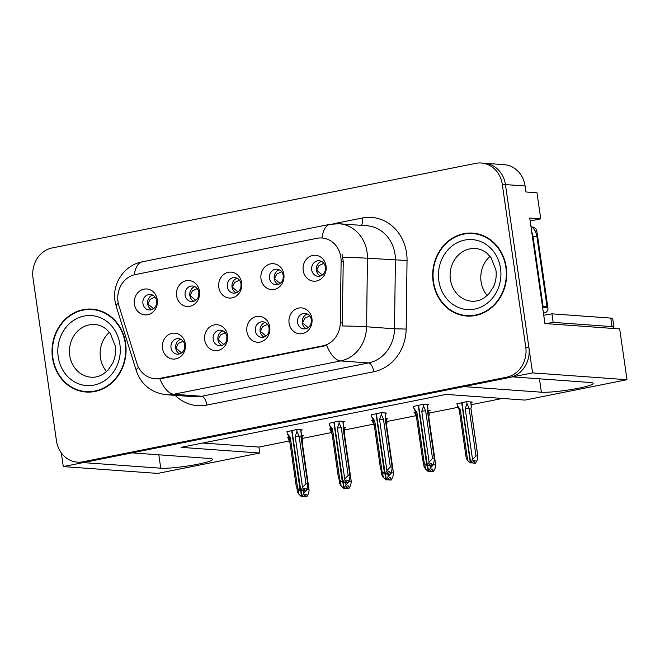 <?xml version="1.0" encoding="UTF-8"?>
<svg xmlns="http://www.w3.org/2000/svg" width="660" height="660" viewBox="0 0 660 660"><rect width="100%" height="100%" fill="white"/><g stroke="black" fill="none" stroke-linecap="round" stroke-linejoin="round"><path stroke-width="0.99" d="M227.321 286.737A7.796 6.938 -85.9 0 0 233.615 293.139A7.796 6.938 -85.9 0 0 241.032 283.998A7.796 6.938 -85.9 0 0 234.737 277.596A7.796 6.938 -85.9 0 0 227.321 286.737M236.008 292.842A7.796 6.938 94.1 0 1 232.039 287.075A7.796 6.938 94.1 0 1 237.064 278.231M218.815 287.364A12.986 11.566 -85.9 0 0 232.081 297.866A12.986 11.566 -85.9 0 0 241.667 282.802A12.986 11.566 -85.9 0 0 228.401 272.299A12.986 11.566 -85.9 0 0 218.815 287.364M255.395 330.916A7.796 6.938 -85.9 0 0 261.682 337.326A7.796 6.938 -85.9 0 0 269.099 328.185A7.796 6.938 -85.9 0 0 262.804 321.775A7.796 6.938 -85.9 0 0 255.395 330.916M264.074 337.029A7.796 6.938 94.1 0 1 260.114 331.262A7.796 6.938 94.1 0 1 265.13 322.41M246.889 331.543A12.986 11.566 -85.9 0 0 260.155 342.045A12.986 11.566 -85.9 0 0 269.734 326.989A12.986 11.566 -85.9 0 0 256.468 316.486A12.986 11.566 -85.9 0 0 246.889 331.543M269.511 278.314A7.796 6.938 -85.9 0 0 275.806 284.716A7.796 6.938 -85.9 0 0 283.222 275.575A7.796 6.938 -85.9 0 0 276.928 269.173A7.796 6.938 -85.9 0 0 269.511 278.314M278.198 284.419A7.796 6.938 94.1 0 1 274.238 278.652A7.796 6.938 94.1 0 1 279.254 269.808M261.005 278.941A12.986 11.566 -85.9 0 0 274.271 289.435A12.986 11.566 -85.9 0 0 283.858 274.378A12.986 11.566 -85.9 0 0 270.592 263.876A12.986 11.566 -85.9 0 0 261.005 278.941M311.701 269.89A7.796 6.938 -85.9 0 0 317.996 276.292A7.796 6.938 -85.9 0 0 325.413 267.151A7.796 6.938 -85.9 0 0 319.118 260.741A7.796 6.938 -85.9 0 0 311.701 269.89M320.389 275.995A7.796 6.938 94.1 0 1 316.429 270.229A7.796 6.938 94.1 0 1 321.445 261.385M303.204 270.517A12.986 11.566 -85.9 0 0 316.47 281.012A12.986 11.566 -85.9 0 0 326.048 265.955A12.986 11.566 -85.9 0 0 312.782 255.453A12.986 11.566 -85.9 0 0 303.204 270.517M185.13 295.16A7.796 6.938 -85.9 0 0 191.425 301.562A7.796 6.938 -85.9 0 0 198.841 292.421A7.796 6.938 -85.9 0 0 192.547 286.019A7.796 6.938 -85.9 0 0 185.13 295.16M193.817 301.265A7.796 6.938 94.1 0 1 189.849 295.498A7.796 6.938 94.1 0 1 194.873 286.654M176.624 295.787A12.986 11.566 -85.9 0 0 189.89 306.289A12.986 11.566 -85.9 0 0 199.477 291.225A12.986 11.566 -85.9 0 0 186.211 280.723A12.986 11.566 -85.9 0 0 176.624 295.787M142.939 303.584A7.796 6.938 -85.9 0 0 149.234 309.986A7.796 6.938 -85.9 0 0 156.643 300.844A7.796 6.938 -85.9 0 0 150.356 294.442A7.796 6.938 -85.9 0 0 142.939 303.584M151.627 309.688A7.796 6.938 94.1 0 1 147.658 303.922A7.796 6.938 94.1 0 1 152.683 295.078M134.434 304.21A12.986 11.566 -85.9 0 0 147.7 314.713A12.986 11.566 -85.9 0 0 157.278 299.648A12.986 11.566 -85.9 0 0 144.012 289.146A12.986 11.566 -85.9 0 0 134.434 304.21M171.006 347.762A7.796 6.938 -85.9 0 0 177.301 354.173A7.796 6.938 -85.9 0 0 184.718 345.031A7.796 6.938 -85.9 0 0 178.423 338.621A7.796 6.938 -85.9 0 0 171.006 347.762M179.693 353.875A7.796 6.938 94.1 0 1 175.733 348.109A7.796 6.938 94.1 0 1 180.749 339.265M162.5 348.397A12.986 11.566 -85.9 0 0 175.766 358.891A12.986 11.566 -85.9 0 0 185.353 343.835A12.986 11.566 -85.9 0 0 172.087 333.333A12.986 11.566 -85.9 0 0 162.5 348.397M213.197 339.339A7.796 6.938 -85.9 0 0 219.491 345.749A7.796 6.938 -85.9 0 0 226.908 336.608A7.796 6.938 -85.9 0 0 220.613 330.198A7.796 6.938 -85.9 0 0 213.197 339.339M221.884 345.452A7.796 6.938 94.1 0 1 217.924 339.685A7.796 6.938 94.1 0 1 222.94 330.841M204.699 339.974A12.986 11.566 -85.9 0 0 217.957 350.468A12.986 11.566 -85.9 0 0 227.543 335.412A12.986 11.566 -85.9 0 0 214.277 324.91A12.986 11.566 -85.9 0 0 204.699 339.974M297.586 322.492A7.796 6.938 -85.9 0 0 303.872 328.903A7.796 6.938 -85.9 0 0 311.289 319.762A7.796 6.938 -85.9 0 0 305.002 313.351A7.796 6.938 -85.9 0 0 297.586 322.492M306.273 328.606A7.796 6.938 94.1 0 1 302.305 322.839A7.796 6.938 94.1 0 1 307.329 313.987M289.08 323.12A12.986 11.566 -85.9 0 0 302.346 333.622A12.986 11.566 -85.9 0 0 311.924 318.557A12.986 11.566 -85.9 0 0 298.658 308.063A12.986 11.566 -85.9 0 0 289.08 323.12M118.008 301.702A23.38 20.815 -85.9 0 0 118.899 305.638L136.892 363.404A23.38 20.815 -85.9 0 0 154.886 378.683A23.38 20.815 -85.9 0 0 159.885 378.37L322.798 345.84A23.38 20.815 -85.9 0 0 340.304 322.789L341.113 261.269A23.38 20.815 -85.9 0 0 321.973 237.996A23.38 20.815 -85.9 0 0 316.973 238.309L135.259 274.593A23.38 20.815 -85.9 0 0 118.008 301.702M61.314 452.909L63.286 466.587L83.234 462.602L160.743 468.204A27.712 3.011 171.8 0 0 191.804 465.333A27.712 3.011 171.8 0 0 212.545 459.385A27.712 3.011 171.8 0 0 209.492 458.469L131.975 452.867L463.873 386.603L541.39 392.205A27.712 3.011 171.8 0 0 572.443 389.342A27.712 3.011 171.8 0 0 593.183 383.386A27.712 3.011 171.8 0 0 590.131 382.478L512.614 376.868L532.57 372.892L505.436 184.585A25.979 23.125 -85.9 0 0 484.465 163.243A25.979 23.125 -85.9 0 1 505.436 184.585L528.883 347.325A25.979 23.125 -85.9 0 1 509.726 377.454L86.13 462.025A25.979 23.125 -85.9 0 1 80.569 462.371L77.426 462.148A25.979 23.125 -85.9 0 0 82.978 461.794L506.575 377.223A25.979 23.125 -85.9 0 0 525.74 347.102L502.285 184.363A25.979 23.125 -85.9 0 0 481.313 163.012A25.979 23.125 -85.9 0 0 475.753 163.358L52.165 247.937A25.979 23.125 -85.9 0 0 33 278.058L56.455 440.797A25.979 23.125 -85.9 0 0 77.426 462.148M532.57 372.892L627 379.714L619.682 328.936L544.929 323.532L529.724 218.047L540.738 218.839L530.145 220.96M481.313 163.012L504.133 164.662A25.979 23.125 -85.9 0 1 525.104 186.013L525.97 191.977L536.984 192.769L540.738 218.839M627 379.714L524.947 400.092L446.259 394.399L181.071 447.348L259.768 453.032L157.715 473.41L63.286 466.587M202.777 443.017L258.901 447.067L289.195 441.02M302.453 438.372L331.394 432.597M344.644 429.949L373.585 424.174M386.842 421.525L415.775 415.75M429.033 413.102L457.966 407.327M471.223 404.679L502.384 398.459M258.901 447.067L259.768 453.032M428.695 410.751L430.106 410.462L427.68 410.289M415.412 411.898L413.935 412.195L414.802 412.261M386.496 419.174L387.915 418.885L385.489 418.712M373.222 420.321L371.745 420.618L372.611 420.684M344.305 427.597L345.724 427.309L343.299 427.135M331.031 428.744L329.554 429.041L330.421 429.107M302.115 436.021L303.534 435.74L301.108 435.559M288.841 437.176L287.356 437.464L288.23 437.531M470.885 402.328L472.296 402.039L466.785 401.643L456.992 403.837M385.25 413.341L386.661 413.061L381.15 412.665L371.357 414.851M343.051 421.765L344.471 421.484L338.959 421.088L329.167 423.283M300.861 430.188L302.28 429.907L296.769 429.511L286.976 431.706M427.441 404.918L428.852 404.638L423.34 404.242L413.548 406.428M52.495 357.877A41.563 37.001 -85.9 0 0 86.056 392.032A41.563 37.001 -85.9 0 0 125.606 343.283A41.563 37.001 -85.9 0 0 92.045 309.119A41.563 37.001 -85.9 0 0 52.495 357.877M83.185 391.264A41.563 37.001 -85.9 0 0 87.631 392.114M433.133 281.878A41.563 37.001 -85.9 0 0 466.694 316.041A41.563 37.001 -85.9 0 0 506.245 267.284A41.563 37.001 -85.9 0 0 472.684 233.12A41.563 37.001 -85.9 0 0 433.133 281.878M463.823 315.265A41.563 37.001 -85.9 0 0 468.27 316.115M342.02 253.984L343.258 261.426L342.185 325.957A30.311 0.916 0.8 0 1 366.572 326.774A34.642 30.838 94.1 0 1 340.626 360.929A30.311 13.406 78.7 0 1 326.683 345.485L161.849 378.51L156.742 378.823M474.26 233.277A41.563 37.001 -85.9 0 0 469.738 233.475M93.621 309.268A41.563 37.001 -85.9 0 0 89.092 309.474M309.705 315.959L304.829 318.186L302.519 322.831L308.146 327.64M429.198 465.094L430.534 465.655L431.755 463.328L430.188 463.213L428.959 465.539L427.391 465.424L429.107 462.165L432.531 458.535L434.338 458.667L427.465 410.982L427.952 408.548L427.383 404.53M418.547 405.199L427.391 465.424M423.266 404.258L423.538 406.131L421.765 411.238L429.107 462.165M423.538 406.131L425.659 410.858L432.531 458.535M427.465 410.982A5.89 0.643 -8.2 0 1 427.515 411.056L427.886 409.282L427.193 404.522M429.907 465.779L432.11 465.762L433.826 462.503L434.428 459.046L427.515 411.056A5.89 0.643 -8.2 0 1 427.515 411.081M413.515 406.205L413.787 408.078L416.889 412.211L424.231 463.138L426.764 465.547L418.242 405.257M413.787 408.078L415.907 412.805M416.889 412.211A5.89 0.643 171.8 0 0 415.858 412.731L415.858 412.714M425.659 410.858A5.89 0.643 171.8 0 0 421.765 411.238M432.11 465.762L430.534 465.655M426.764 465.547L428.48 465.547M424.231 463.138L422.779 460.721L415.858 412.731A5.89 0.643 171.8 0 0 415.866 412.756M428.959 465.539L427.226 465.457M426.921 465.514L428.497 465.63M456.959 403.606L457.231 405.479L460.334 409.612L467.676 460.54L470.365 462.924L461.686 402.666M472.642 462.495L473.352 463.18L475.555 463.171L473.979 463.056L475.2 460.73L473.632 460.614L472.403 462.94L470.671 462.858L472.552 459.566L475.976 455.936L477.782 456.068L470.91 408.391A5.89 0.643 -8.2 0 1 470.959 408.457A5.89 0.643 -8.2 0 1 470.959 408.482M472.403 462.94L470.827 462.825M461.992 402.6L470.671 462.858M457.231 405.479L459.352 410.207M460.334 409.612A5.89 0.643 171.8 0 0 459.302 410.14L459.302 410.124M459.302 410.14A5.89 0.643 171.8 0 0 459.31 410.165L466.216 458.131L467.676 460.54M473.352 463.18L473.979 463.056M470.91 408.391L471.397 405.958L470.827 401.932M475.555 463.171L477.271 459.913L477.873 456.448L470.959 408.457L471.331 406.692L470.638 401.923M472.552 459.566L465.209 408.639A5.89 0.643 -8.2 0 1 469.103 408.26L475.976 455.936M465.209 408.639L466.983 403.532L469.103 408.26M466.983 403.532L466.711 401.659M322.27 275.03L316.643 270.229L318.97 265.584L323.829 263.348M267.514 324.382L262.639 326.609L260.329 331.254L265.955 336.064M386.999 473.517L388.344 474.078L389.565 471.752L387.998 471.636L386.768 473.962L385.192 473.847L386.909 470.588L390.34 466.958L392.147 467.09L385.275 419.413L385.762 416.98M376.349 413.622L385.192 473.847M381.076 412.682L381.348 414.554L379.574 419.661L386.909 470.588M381.348 414.554L383.468 419.281L390.34 466.958M385.275 419.413A5.89 0.643 -8.2 0 1 385.325 419.479L385.696 417.706L385.003 412.945M387.717 474.202L389.92 474.185L391.636 470.935L392.238 467.47L385.325 419.479A5.89 0.643 -8.2 0 1 385.325 419.504M371.324 414.628L371.596 416.501L374.698 420.635L382.041 471.562L384.574 473.971L376.051 413.68M371.596 416.501L373.717 421.228M373.42 420.709L373.667 421.146A5.89 0.643 171.8 0 0 373.675 421.179L373.42 420.709M383.468 419.281A5.89 0.643 171.8 0 0 379.574 419.661M389.92 474.185L388.344 474.078M384.574 473.971L386.29 473.971M382.041 471.562L380.581 469.144L373.667 421.154A5.89 0.643 171.8 0 1 374.698 420.635M386.768 473.962L385.036 473.88M384.73 473.938L386.306 474.053M225.324 332.805L220.448 335.033L218.138 339.685L223.757 344.487M344.809 481.94L346.153 482.501L347.374 480.175L345.799 480.059L344.578 482.386L343.002 482.27L344.718 479.011L348.142 475.382L349.957 475.513L343.084 427.837L343.571 425.403L343.002 421.377M334.158 422.045L343.002 482.27M338.885 421.105L339.149 422.978L337.384 428.084L344.718 479.011M339.149 422.978L341.278 427.705L348.142 475.382M343.084 427.837A5.89 0.643 -8.2 0 1 343.134 427.903A5.89 0.643 -8.2 0 1 343.134 427.928L343.497 426.129L342.812 421.369M345.526 482.625L347.729 482.617L349.445 479.358L350.048 475.893L343.134 427.903M329.134 423.052L329.406 424.924L332.508 429.058L339.842 479.985L342.383 482.394L333.853 422.103M329.406 424.924L331.526 429.652M332.508 429.058A5.89 0.643 171.8 0 0 331.477 429.577L331.477 429.569A5.89 0.643 171.8 0 0 331.485 429.602M341.278 427.705A5.89 0.643 171.8 0 0 337.384 428.084M347.729 482.617L346.153 482.501M342.383 482.394L344.099 482.394M339.842 479.985L338.39 477.568L331.477 429.577M344.578 482.386L342.845 482.303M342.54 482.361L344.116 482.476M183.133 341.228L178.258 343.456L175.939 348.109L181.566 352.91M302.618 490.363L303.963 490.924L305.184 488.598L303.608 488.483L302.387 490.809L300.811 490.693L302.527 487.435L305.951 483.805L307.758 483.937L300.894 436.26L301.381 433.826L300.803 429.8M291.967 430.468L300.811 490.693M296.686 429.528L296.959 431.401L295.193 436.507L302.527 487.435M296.959 431.401L299.079 436.128L305.951 483.805M300.894 436.26A5.89 0.643 -8.2 0 1 300.943 436.326L301.307 434.56L300.622 429.792M303.336 491.048L305.53 491.04L307.246 487.781L307.857 484.316L300.943 436.326A5.89 0.643 -8.2 0 1 300.943 436.351M286.943 431.475L287.215 433.348L290.317 437.481L297.652 488.408L300.185 490.817L291.662 430.534M287.215 433.348L289.336 438.075M289.039 437.555L289.286 437.992A5.89 0.643 171.8 0 0 289.295 438.026L289.039 437.555M299.079 436.128A5.89 0.643 171.8 0 0 295.193 436.507M305.53 491.04L303.963 490.924M300.185 490.817L301.909 490.817M297.652 488.408L296.2 485.991L289.286 438.001A5.89 0.643 171.8 0 1 290.317 437.481M302.387 490.809L300.655 490.726M300.349 490.784L301.925 490.9M424.71 463.592L425.486 468.963L428.018 471.372L427.35 465.589M430.444 470.918L431.161 471.603L433.364 471.595L431.788 471.479L433.01 469.153L431.442 469.037L430.213 471.364L428.48 471.281L430.353 467.989L433.785 464.359L435.592 464.491L428.719 416.815A5.89 0.643 -8.2 0 1 428.769 416.881A5.89 0.643 -8.2 0 1 428.769 416.905L429.206 414.381L428.637 410.355M430.213 471.364L428.637 471.248M427.663 465.613L428.48 471.281M414.769 412.03L415.041 413.902L416.295 415.759M415.041 413.902L416.542 417.483M425.486 468.963L424.025 466.554L423.365 461.975M431.161 471.603L431.788 471.479M428.719 416.815L429.14 415.115L428.447 410.347M433.364 471.595L435.08 468.336L435.683 464.871L428.769 416.881M430.353 467.989L430.039 465.787M433.579 462.973L433.785 464.359M280.079 283.453L274.453 278.652L276.779 274.007L281.638 271.772M382.519 472.015L383.287 477.386L385.82 479.803L385.151 474.012M385.984 479.77L387.56 479.878L385.82 479.803M388.253 479.35L388.971 480.026L391.165 480.018L389.598 479.903L390.819 477.576L389.243 477.469L388.022 479.787L386.29 479.704L388.162 476.421L391.586 472.783L393.401 472.915L386.529 425.238A5.89 0.643 -8.2 0 1 386.578 425.304A5.89 0.643 -8.2 0 1 386.578 425.329L387.016 422.804L386.447 418.786M388.022 479.787L386.447 479.671M385.473 474.037L386.29 479.704M372.578 420.453L372.85 422.326L374.104 424.182M372.85 422.326L374.352 425.906M383.287 477.386L381.835 474.977L381.175 470.398M388.971 480.026L389.598 479.903M386.529 425.238L386.941 423.538L386.257 418.77M391.165 480.018L392.89 476.759L393.492 473.294L386.578 425.304M388.162 476.421L387.849 474.21M391.388 471.397L391.586 472.783M237.889 291.877L232.254 287.075L234.589 282.43L239.448 280.195M340.321 480.439L341.096 485.818L343.629 488.227L342.961 482.435M343.794 488.194L345.361 488.309L343.629 488.227M346.063 487.773L346.78 488.449L348.975 488.441L347.408 488.326L348.628 485.999L347.053 485.892L345.832 488.21L344.099 488.128L345.972 484.844L349.396 481.206L351.202 481.338L344.338 433.661A5.89 0.643 -8.2 0 1 344.388 433.727A5.89 0.643 -8.2 0 1 344.388 433.752L344.825 431.228M345.832 488.21L344.256 488.095M343.283 482.46L344.099 488.128M330.388 428.876L330.66 430.749L331.914 432.605M330.66 430.749L332.161 434.329M341.096 485.818L339.644 483.401L338.984 478.822M346.78 488.449L347.408 488.326M344.338 433.661L344.751 431.962L344.066 427.193M348.975 488.441L350.691 485.183L351.301 481.717L344.388 433.727M345.972 484.844L345.659 482.633M349.198 479.82L349.396 481.206M195.698 300.3L190.063 295.498L192.39 290.854L197.257 288.618M298.13 488.862L298.906 494.241L301.438 496.65L300.77 490.858M301.603 496.617L303.171 496.733L301.438 496.65M303.872 496.196L304.59 496.873L306.784 496.864L305.209 496.749L306.438 494.422L304.862 494.315L303.641 496.633L301.909 496.551L303.781 493.267L307.205 489.637L309.012 489.761L302.148 442.084A5.89 0.643 -8.2 0 1 302.197 442.151A5.89 0.643 -8.2 0 1 302.189 442.175L302.635 439.651L302.057 435.633M303.641 496.633L302.065 496.526M301.084 490.883L301.909 496.551M288.197 437.299L288.461 439.18L289.724 441.029M288.461 439.18L289.971 442.753M298.906 494.241L297.454 491.824L296.794 487.245M304.59 496.873L305.209 496.749M302.148 442.084L302.56 440.385L301.876 435.616M306.784 496.864L308.5 493.606L309.111 490.141L302.197 442.151M303.781 493.267L303.46 491.056M307.007 488.243L307.205 489.637M153.508 308.723L147.873 303.922L150.2 299.277L155.067 297.049M543.724 315.216A17.317 1.881 171.8 0 0 551.941 313.838L553.171 322.361A17.317 1.881 -8.2 0 1 545.919 323.598M611.977 328.375A17.317 1.881 171.8 0 0 613.94 327.187L612.719 318.664A17.317 1.881 171.8 0 0 610.805 318.095L551.941 313.838M613.94 327.187A17.317 1.881 171.8 0 0 612.034 326.609L553.171 322.361M531.729 231.932A17.317 15.419 94.1 0 1 533.024 236.585L543.089 306.454A17.317 15.419 -85.9 0 0 542.479 306.529M533.024 236.585L536.959 236.866A17.317 15.419 -85.9 0 0 530.838 225.77M543.089 306.454L547.024 306.735A17.317 15.419 -85.9 0 0 542.677 307.923M536.959 236.866L547.024 306.735M52.874 357.802A41.134 36.614 94.1 0 1 92.012 309.548A41.134 36.614 94.1 0 1 125.227 343.357A41.134 36.614 94.1 0 1 86.081 391.603A41.134 36.614 94.1 0 1 52.874 357.802M92.012 309.548L95.164 309.779A41.134 36.614 94.1 0 1 98.059 310.117M106.582 371.539A26.408 23.512 94.1 0 1 100.444 357.72A26.408 23.512 94.1 0 1 109.412 332.351M92.153 391.908A41.134 36.614 94.1 0 1 89.232 391.834L86.081 391.603M433.513 281.803A41.134 36.614 94.1 0 1 472.651 233.558A41.134 36.614 94.1 0 1 505.865 267.358A41.134 36.614 94.1 0 1 466.727 315.604A41.134 36.614 94.1 0 1 433.513 281.803M472.651 233.558L475.802 233.78A41.134 36.614 94.1 0 1 478.706 234.118M487.22 295.54A26.408 23.512 94.1 0 1 481.082 281.721A26.408 23.512 94.1 0 1 490.058 256.352M472.791 315.917A41.134 36.614 94.1 0 1 469.87 315.835L466.727 315.604M532.694 227.535L533.371 227.576A4.331 3.853 94.1 0 1 536.869 231.14L547.915 307.824A4.331 3.853 94.1 0 1 544.723 312.84L543.419 313.104M158.821 454.806L160.743 468.204M525.104 186.013L502.285 184.363M340.304 322.789L342.449 322.946M322.798 345.84L324.761 345.98M341.113 261.269L343.258 261.426M159.885 378.37L161.849 378.51M539.459 378.815L541.39 392.205M332.953 223.864L362.348 217.998A8.662 3.828 -101.3 0 1 361.35 225.357M362.348 217.998A43.296 38.544 94.1 0 1 406.56 252.995A43.296 38.544 94.1 0 1 407.047 260.51L406.156 329.06A43.296 38.544 94.1 0 1 373.725 371.753L206.869 405.067A43.296 38.544 94.1 0 1 175.164 395.348M395.01 254.232A34.642 30.838 -85.9 0 0 367.051 225.77L339.108 223.748A34.642 30.838 94.1 0 1 367.075 252.219A34.642 30.838 94.1 0 1 367.463 258.225L366.572 326.774L394.507 328.796L395.406 260.246A34.642 30.838 -85.9 0 0 395.01 254.232M324.01 238.144L321.973 237.996A30.311 13.406 -101.3 0 1 330.066 224.317L142.263 261.814C124.468 265.007 112.06 283.511 114.997 300.877L116.226 306.298A30.311 5.569 -17.3 0 1 118.264 303.179M116.226 306.298L136.282 370.664C141.314 384.796 151.346 392.807 166.361 394.713A34.642 30.838 94.1 0 0 173.77 394.243L201.704 396.264L368.56 362.95L340.626 360.929L173.77 394.243A30.311 13.406 -101.3 0 1 159.827 378.799M136.282 370.664A30.311 5.569 -17.3 0 1 138.526 367.381M342.903 257.408A30.311 0.916 0.8 0 1 367.463 258.225L407.047 260.51M142.263 261.814A30.311 13.406 78.7 0 0 134.244 274.824M82.978 461.794L86.13 462.025M506.575 377.223L509.726 377.454M525.74 347.102L528.883 347.325M373.725 371.753A8.662 3.828 -101.3 0 0 368.56 362.95A34.642 30.838 -85.9 0 0 394.507 328.796L406.156 329.06M166.361 394.713L194.296 396.726A34.642 30.838 -85.9 0 0 201.704 396.264A8.662 3.828 -101.3 0 1 206.869 405.067M311.198 322.765L311.281 319.679M325.413 267.127L325.322 270.154M269.008 331.188L269.09 328.102M226.817 339.611L226.9 336.526M184.627 348.034L184.701 344.949M283.123 278.545L283.222 275.55M241.024 283.973L240.941 287.001M198.833 292.397L198.743 295.424M156.643 300.82L156.552 303.856M610.805 318.095L612.034 326.609M94.891 324.522A26.408 23.512 -85.9 0 0 69.754 355.501A26.408 23.512 -85.9 0 0 91.08 377.207C95.32 377.512 99.429 376.439 103.397 373.981L108.042 370.103L112.753 363.074C115.236 357.671 116.069 351.953 115.261 345.939L110.352 333.572L106.235 329.167C102.754 326.362 98.967 324.811 94.891 324.522M58.204 356.738A35.071 31.218 94.1 0 1 84.076 316.066A35.071 31.218 94.1 0 1 119.897 344.421A35.071 31.218 94.1 0 1 94.025 385.085A35.071 31.218 94.1 0 1 58.204 356.738M475.53 248.523A26.408 23.512 -85.9 0 0 450.392 279.502A26.408 23.512 -85.9 0 0 471.718 301.207C475.959 301.521 480.067 300.44 484.036 297.982L488.68 294.104L493.391 287.075C495.874 281.671 496.708 275.954 495.899 269.94L490.99 257.573L486.874 253.168C483.392 250.363 479.606 248.812 475.53 248.523M438.842 280.739A35.071 31.218 94.1 0 1 464.714 240.075A35.071 31.218 94.1 0 1 500.536 268.422A35.071 31.218 94.1 0 1 474.664 309.086A35.071 31.218 94.1 0 1 438.842 280.739M536.869 231.14L535.087 231.008M547.915 307.824L543.675 307.519M544.723 312.84L543.37 312.741M154.886 378.683L156.964 378.832M339.108 223.748L330.066 224.317M385.77 416.971L385.192 412.954M344.834 431.228L344.248 427.21"/></g></svg>
